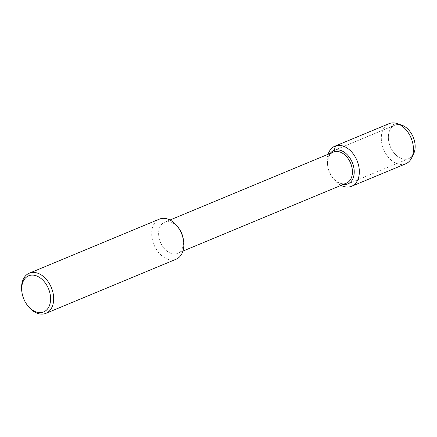 <?xml version="1.0" encoding="UTF-8"?>
<svg xmlns="http://www.w3.org/2000/svg" width="437" height="437" viewBox="0 0 437 437"><rect width="100%" height="100%" fill="white"/><g stroke="black" fill="none" stroke-linecap="round" stroke-linejoin="round"><path stroke-width="0.33" stroke-dasharray="2.19 1.64" d="M412.55 155.567A18.114 12.4 67.4 0 1 408.715 158.636A18.114 12.4 67.4 0 1 408.311 158.795A18.114 12.4 67.4 0 1 390.197 146.384A18.114 12.4 67.4 0 1 394.802 125.19A18.114 12.4 67.4 0 1 399.697 124.632M183.278 238.984A16.835 11.526 67.4 0 1 177.526 253.345A16.835 11.526 67.4 0 1 177.149 253.493A16.835 11.526 67.4 0 1 160.308 241.956A16.835 11.526 67.4 0 1 164.591 222.253A16.835 11.526 67.4 0 1 178.837 228.3M346.437 183.141A16.835 11.526 67.4 0 1 346.06 183.289A16.835 11.526 67.4 0 1 332.202 177.089A16.835 11.526 67.4 0 1 327.761 166.41A16.835 11.526 67.4 0 1 333.502 152.049M176.111 259.228A21.724 14.874 67.4 0 1 175.625 259.414A21.724 14.874 67.4 0 1 153.9 244.534A21.724 14.874 67.4 0 1 159.418 219.112M27.58 305.518A21.724 14.874 67.4 0 1 21.85 291.736M341.046 185.381A21.724 14.874 67.4 0 1 333.234 178.482A21.724 14.874 67.4 0 1 327.504 164.694L327.69 165.956A18.114 12.4 67.4 0 0 332.47 177.455A18.114 12.4 67.4 0 0 343.072 184.54A18.114 12.4 67.4 0 1 332.47 177.455A18.114 12.4 67.4 0 1 327.69 165.962A18.114 12.4 67.4 0 1 330.148 153.442A18.114 12.4 67.4 0 0 327.69 165.962L327.761 166.404M405.716 163.799A21.724 14.874 67.4 0 1 405.23 163.984A21.724 14.874 67.4 0 1 383.5 149.104A21.724 14.874 67.4 0 1 389.023 123.676M413.659 153.715A18.114 12.4 67.4 0 1 408.715 158.636A18.114 12.4 67.4 0 1 408.311 158.795A18.114 12.4 67.4 0 1 390.197 146.384A18.114 12.4 67.4 0 1 394.802 125.19A18.114 12.4 67.4 0 1 401.783 125.151M327.504 164.694A21.724 14.874 67.4 0 1 328.121 154.283M389.52 123.485L395.217 125.031L334.283 150.355M164.602 222.253L169.988 220.013M177.526 253.345L182.912 251.106M333.234 178.482L332.202 177.094M333.879 150.508L394.813 125.184L333.879 150.508M347.786 183.961L408.715 158.636L347.786 183.961"/><path stroke-width="0.66" d="M399.697 124.632A18.114 12.4 67.4 0 1 413.211 137.152A18.114 12.4 67.4 0 1 412.55 155.567M29.274 273.201L159.434 219.106A21.724 14.874 67.4 0 1 177.804 226.912L178.837 228.3A16.835 11.526 67.4 0 1 183.278 238.984L183.535 240.705A21.724 14.874 67.4 0 1 176.111 259.228L45.951 313.329A21.724 14.874 67.4 0 1 45.464 313.515A21.724 14.874 67.4 0 1 27.58 305.518L27.121 304.906M169.988 220.013L333.513 152.043A16.835 11.526 67.4 0 1 350.616 163.159A16.835 11.526 67.4 0 1 346.437 183.141L182.912 251.106M177.804 226.912A21.724 14.874 67.4 0 1 183.535 240.7M43.219 312.094A19.556 13.383 67.4 0 1 27.121 304.9A19.556 13.383 67.4 0 1 21.965 292.495A19.556 13.383 67.4 0 1 31.874 275.108A19.556 13.383 67.4 0 1 49.436 291.31A19.556 13.383 67.4 0 1 43.219 312.094M21.965 292.49L21.85 291.73A21.724 14.874 67.4 0 1 29.263 273.207A21.724 14.874 67.4 0 1 51.342 287.546A21.724 14.874 67.4 0 1 45.951 313.324M347.382 184.119A18.114 12.4 67.4 0 1 343.072 184.54A18.114 12.4 67.4 0 0 347.382 184.119A18.114 12.4 67.4 0 0 347.786 183.961A18.114 12.4 67.4 0 1 347.382 184.119M330.148 153.442A18.114 12.4 67.4 0 1 333.868 150.514A18.114 12.4 67.4 0 1 352.277 162.471A18.114 12.4 67.4 0 1 347.786 183.961L347.786 183.961A18.114 12.4 67.4 0 0 352.277 162.471A18.114 12.4 67.4 0 0 333.868 150.514L333.879 150.508A18.114 12.4 67.4 0 0 330.148 153.442M389.023 123.676A21.724 14.874 67.4 0 1 397.402 123.633A21.724 14.874 67.4 0 1 411.643 157.894A21.724 14.874 67.4 0 1 405.716 163.799L351.605 186.288A21.724 14.874 67.4 0 1 351.119 186.473A21.724 14.874 67.4 0 1 341.046 185.381M397.402 123.633L401.789 125.151A18.114 12.4 67.4 0 1 413.659 153.715L411.643 157.894M328.121 154.283A21.724 14.874 67.4 0 1 334.911 146.171A21.724 14.874 67.4 0 1 356.996 160.505A21.724 14.874 67.4 0 1 351.605 186.288M334.283 150.355L335.408 145.974L389.52 123.485M334.928 146.166L389.039 123.671"/></g></svg>
